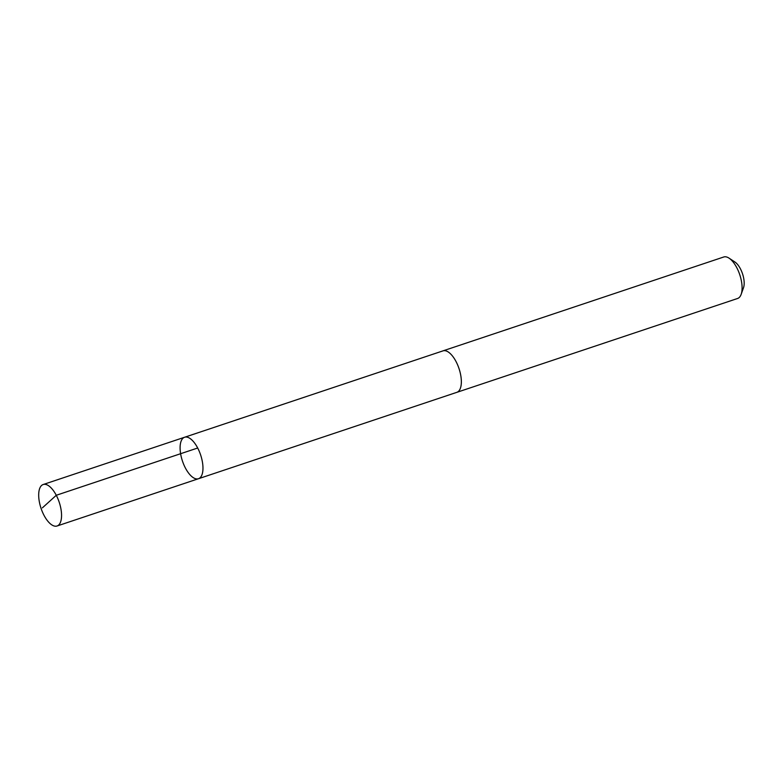 <?xml version="1.0" encoding="UTF-8"?>
<svg xmlns="http://www.w3.org/2000/svg" width="783" height="783" viewBox="0 0 783 783"><rect width="100%" height="100%" fill="white"/><g stroke="black" fill="none" stroke-linecap="round" stroke-linejoin="round"><path stroke-width="1.17" d="M442.708 350.96A21.865 9.582 71.5 0 1 442.982 350.862A21.855 9.582 71.5 0 1 460.884 376.183A21.855 9.582 71.5 0 1 456.851 392.332L198.471 478.726A21.865 9.582 -108.5 0 0 200.624 454.943A21.865 9.582 -108.5 0 0 184.602 437.247A21.865 9.582 -108.5 0 0 180.56 453.396A21.865 9.582 -108.5 0 0 198.471 478.726A21.865 9.582 -108.5 0 0 200.624 454.943A21.865 9.582 -108.5 0 0 184.602 437.247L43.192 484.52A21.865 9.582 71.5 0 1 61.094 509.85A21.865 9.582 71.5 0 1 57.051 526A21.865 9.582 71.5 0 1 39.15 500.68A21.865 9.582 71.5 0 1 43.192 484.52M184.602 437.247L442.982 350.872A21.865 9.582 71.5 0 1 460.893 376.183A21.865 9.582 71.5 0 1 456.851 392.342A21.865 9.582 71.5 0 1 456.567 392.42M442.982 350.862L723.727 257A21.865 9.582 71.5 0 1 729.042 258.145A21.865 9.582 71.5 0 1 741.638 282.32A21.865 9.582 71.5 0 1 741.149 294.359A21.865 9.582 71.5 0 1 737.596 298.48L456.851 392.342M729.042 258.145L734.894 262.002A15.552 6.822 71.5 0 1 743.85 279.198A15.552 6.822 71.5 0 1 743.507 287.762L741.149 294.359M197.688 448.003L56.278 495.277L42.399 507.844M198.471 478.726L57.051 526"/></g></svg>
